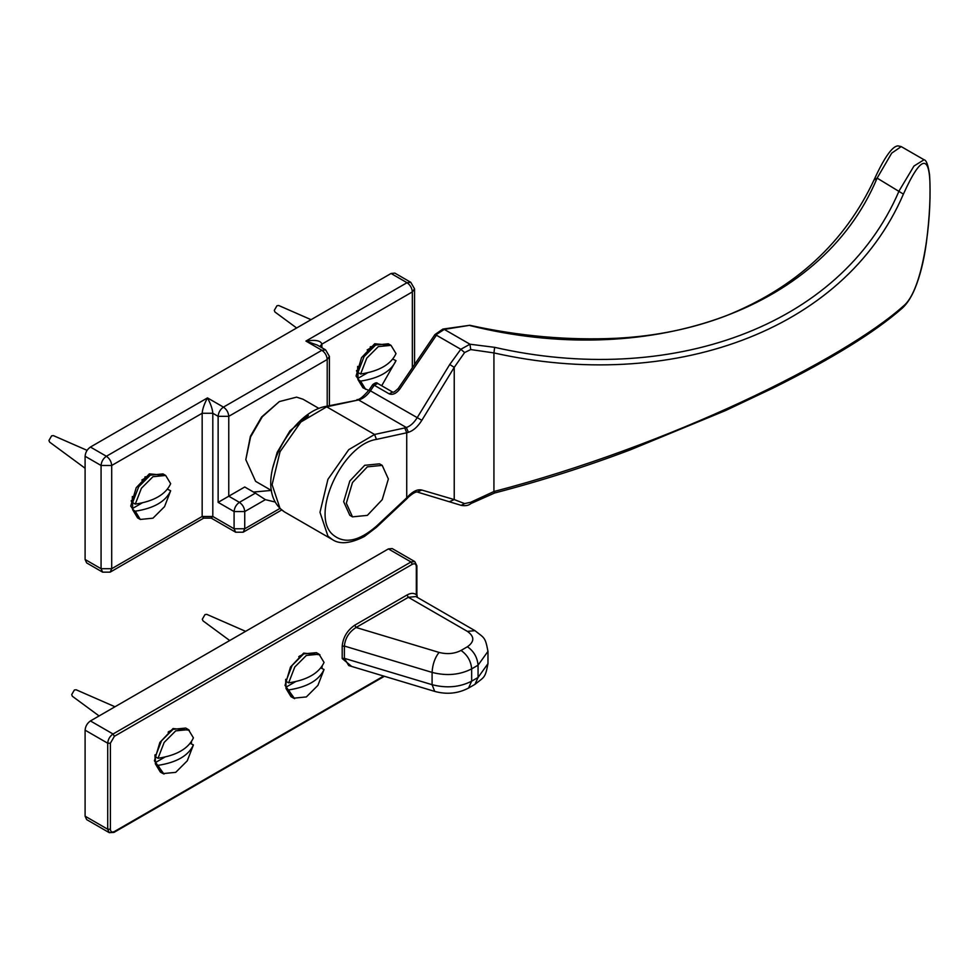 <?xml version="1.0" encoding="UTF-8"?>
<svg xmlns="http://www.w3.org/2000/svg" width="979" height="979" viewBox="0 0 979 979"><rect width="100%" height="100%" fill="white"/><g stroke="black" fill="none" stroke-linecap="round" stroke-linejoin="round"><path stroke-width="1.47" d="M275.16 502.043L265.37 499.645L255.372 493.135L239.414 502.349C242.621 504.589 244.395 507.66 244.738 511.564L234.091 511.564L234.091 528.77L212.81 516.484L202.163 516.484L203.718 518.124L211.256 518.124L212.81 516.484L212.81 413.26C212.467 408.965 210.693 403.85 207.487 397.902L106.393 456.263C109.599 458.515 111.373 461.586 111.704 465.478L101.07 465.478L101.07 568.701L102.624 572.152L86.666 562.925L85.1 559.486L85.1 456.263C85.442 452.359 87.217 449.288 90.423 447.048L391.062 273.484L394.818 273.104L410.776 282.319L407.019 282.698L305.925 341.071L317.245 345.061M85.1 559.486L101.07 568.701L111.704 568.701L110.15 572.152L203.73 518.111M211.231 518.111L235.645 532.209L234.091 528.77L244.738 528.77L243.171 532.209L281.658 509.998M317.208 345.036L325.652 349.907L321.883 350.286L223.445 407.117L207.487 397.902C204.281 403.85 202.506 408.965 202.163 413.26L202.163 516.484L111.704 568.701L111.704 465.478L202.163 413.26L212.81 413.26L218.133 416.332L218.133 502.349L244.738 486.991L255.372 493.135M319.778 346.517L321.883 344.143C320.867 340.631 315.544 339.603 305.925 341.071L321.883 350.286C325.089 352.526 326.864 355.597 327.206 359.501L327.206 406.077M414.545 364.555L414.545 288.842L412.343 291.913C412 288.01 410.225 284.938 407.019 282.698L391.062 273.484M329.409 405.6L329.409 356.429L327.206 359.501L228.768 416.332L218.133 416.332C218.464 412.428 220.238 409.357 223.445 407.117C226.663 409.357 228.437 412.428 228.768 416.332L228.768 496.206L239.414 502.349C236.208 504.589 234.434 507.66 234.091 511.564L218.133 502.349M253.512 492.058L271.33 490.418M90.423 447.048L106.393 456.263C103.174 458.515 101.412 461.586 101.07 465.478L85.1 456.263M140.144 519.359L130.733 506.106L136.191 487.75L149.359 473.848L165.537 475.378M365.485 389.263L356.075 376.009L361.532 357.653L374.7 343.751L390.878 345.281M279.908 508.456L244.738 528.77L244.738 511.564L265.37 499.645L264.722 499.29M356.552 370.882L357.665 373.134M372.999 346.578L370.49 346.737M131.21 500.979L132.324 503.23M147.658 476.675L145.149 476.834M416.332 593.213L417.238 597.337M388.394 548.913L411.009 561.97L113.038 734.005C109.832 736.245 108.057 739.316 107.714 743.22L107.714 829.237L109.281 832.676L86.666 819.619L85.1 816.18L85.1 730.163C85.442 726.259 87.217 723.187 90.423 720.948L388.394 548.913L392.163 548.546L414.778 561.591L411.009 561.97L412.343 564.271C414.753 563.182 416.075 563.941 416.332 566.572L416.332 594.755C413.897 592.833 410.788 592.919 407.019 594.999L408.353 597.3L415.879 596.554L474.937 630.647L467.411 631.394C474.582 636.521 474.582 641.637 467.411 646.752L461.023 650.448C454.415 653.825 447.097 654.474 439.033 652.406L356.075 627.478L408.353 597.3L467.411 631.394M407.019 594.999L354.753 625.177L356.075 627.478C349.026 632.042 345.134 638.235 344.388 646.054L432.094 672.402C446.595 676.134 459.787 674.959 471.658 668.877L478.058 665.194L487.97 651.365L487.97 663.652L478.058 677.48L474.937 684.37C484.519 676.673 485.168 678.349 487.97 663.652M354.753 625.177C347.178 630.427 342.993 637.451 342.197 646.25L344.388 646.054L344.388 658.341L348.744 665.561L434.7 691.394C446.718 694.698 458.001 693.585 468.549 688.053L474.937 684.37M342.197 646.25L342.197 658.537L351.706 666.454M163.97 774.071L154.413 760.805L159.871 742.449L173.038 728.547L189.302 730.199M191.566 741.482L191.297 743.697M294.606 698.651L285.036 685.386L290.494 667.029L303.661 653.128L319.937 654.78M322.189 666.063L321.932 668.278M300.161 655.918L299.537 656.04M154.866 755.776L155.074 756.388M169.538 731.337L168.914 731.46M435.386 335.148L444.295 329.397L442.887 329.079L434.945 334.561L398.282 388.455C394.953 391.612 393.081 392.812 392.64 392.065L392.677 392.089M398.734 389.03L399.775 389.079L436.426 335.197L460.815 349.283L449.753 364.469L417.372 417.384C414.019 422.806 410.348 426.171 406.346 427.505L404.755 427.945L406.726 432.779L408.402 432.314L406.346 427.505L358.583 399.934C362.976 398.832 367.015 395.663 370.698 390.437L374.235 385.236L373.195 385.188M874.357 179.855L877.123 178.117L891.698 153.14L901.206 146.593L924.041 159.761L913.982 166.026L899.138 190.819C840.471 328.271 667.886 386.876 494.652 347.337L469.969 344.216L444.295 329.397L469.785 325.297L442.887 329.079M470.287 325.652C642.42 368.606 820.133 314.381 877.123 178.117L903.409 194.111C921.312 154.547 930.197 153.152 930.05 189.95C930.417 232.304 921.043 292.183 903.409 306.035L902.32 308.128M903.409 306.035C843.604 359.685 669.281 445.849 493.93 491.519L470.715 502.264L464.609 503.585L454.232 499.584L421.851 490.051C417.764 489.072 413.273 491.066 408.402 496.047L406.603 498.996L376.352 527.387L376.438 526.176C358.791 541.473 344.229 544.287 332.75 534.607C309.817 515.101 342.295 444.331 376.438 439.4L374.578 434.468L348.744 449.655L327.928 479.343L319.986 512.311L327.928 536.113L332.297 539.527C339.713 544.618 350.409 543.614 364.372 536.492L376.352 527.387M406.726 497.821L376.438 526.176M376.438 439.4L406.726 432.779M408.402 432.314C413.273 430.76 417.764 426.758 421.851 420.297L369.658 390.388M421.851 420.297L454.232 367.37L449.753 364.469M449.753 501.542L454.232 499.584L454.232 367.37L464.609 352.55L460.815 349.283L469.969 344.216L470.715 349.564L493.93 352.917L494.652 347.337M464.609 352.55L470.715 349.564M470.715 502.264L471.046 503.487L494.664 492.988L493.93 491.519L493.93 352.917C669.012 392.395 843.714 332.848 903.409 194.111M924.041 159.785C926.293 159.993 928.116 164.9 929.524 174.47C930.821 193.573 929.744 216.42 926.33 243.025C923.858 261.014 920.015 276.311 914.79 288.915C911.253 297.322 907.117 303.71 902.393 308.067C874.932 332.199 831.697 358.926 772.676 388.259L725.451 410.605L630.121 449.924C585.919 466.628 540.763 480.995 494.664 492.988L494.676 492.988M471.046 503.487L471.034 503.487C468.684 505.519 465.392 506.143 461.182 505.348L464.609 503.585M408.402 496.047L408.292 497.21C413.15 492.951 416.356 491.287 417.923 492.229L461.182 505.348M421.851 490.051L417.372 491.996M406.726 432.853L406.726 497.76M392.787 359.109L396.005 360.664C391.037 371.408 379.24 378.224 360.615 381.1L357.935 379.546L357.947 378.335L367.48 372.84M357.947 378.335L357.947 371.274L357.935 372.485L360.615 374.027C379.24 371.163 391.037 364.347 396.005 353.603L391.013 345.354L378.31 346.615L366.746 358.167L360.615 374.027M389.593 344.706L388.32 343.8L375.63 345.061L367.149 349.956M357.665 366.379L357.665 374.969M357.935 379.546L362.928 387.794L368.777 390.425M375.63 345.061L364.066 356.613L357.935 372.485M360.615 381.1L365.62 389.336M381.7 385.75L396.005 360.664M311.065 319.668L278.709 305.509L276.947 305.754L274.291 310.367L274.952 312.007L296.649 327.989M320.831 667.959L324.049 669.501C319.068 680.258 307.271 687.062 288.658 689.938L285.966 688.384L285.978 687.172L295.511 681.678M285.978 687.172L285.978 680.111L285.966 681.323L288.658 682.865C307.271 680.001 319.068 673.185 324.049 662.44L319.044 654.192L306.354 655.453L294.777 667.005L288.658 682.865M285.966 688.384L290.959 696.632L293.651 698.186L306.354 696.926L317.918 685.373L324.049 669.501M317.637 653.544L316.364 652.638L303.661 653.899L292.097 665.451L285.966 681.323M288.658 689.938L293.651 698.186M245.619 631.345L206.74 614.347L204.99 614.592L202.323 619.205L202.983 620.845L229.71 640.535M190.195 743.367L193.414 744.921C188.445 755.666 176.648 762.482 158.023 765.358L155.343 763.804L155.355 762.592L164.888 757.097M155.355 762.592L155.355 755.531L155.343 756.73L158.023 758.284C176.648 755.421 188.445 748.605 193.414 737.86L188.421 729.612L175.718 730.872L164.154 742.425L158.023 758.284M155.343 763.804L160.336 772.052L163.028 773.594L175.718 772.345L187.283 760.793L193.414 744.921M187.001 728.963L185.729 728.058L173.038 729.318L161.462 740.87L155.343 756.73M158.023 765.358L163.028 773.594M114.984 706.765L76.117 689.767L74.355 690.011L71.7 694.613L72.36 696.265L99.087 715.943M167.446 489.219L170.664 490.76C165.696 501.517 153.899 508.321 135.273 511.197L132.593 509.643L132.606 508.431L142.139 502.937M132.606 508.431L132.606 501.37L132.593 502.582L135.273 504.124C153.899 501.26 165.696 494.444 170.664 483.699L165.671 475.451L152.969 476.712L141.404 488.264L135.273 504.124M164.252 474.803L162.979 473.897L150.289 475.158L141.808 480.053M132.324 496.475L132.324 505.066M132.593 509.643L137.586 517.891L140.278 519.445L152.969 518.185L164.545 506.632L170.664 490.76M150.289 475.158L138.724 486.71L132.593 502.582M135.273 511.197L140.278 519.445M87.082 450.352L53.368 435.606L51.606 435.851L48.95 440.464L49.611 442.104L85.1 468.243M346.333 503.243L352.489 482.537L367.345 466.848L382.202 465.368L388.369 478.976L382.202 499.694L367.345 515.382L352.489 516.851L346.333 503.243M352.489 516.851L349.821 515.321L343.666 501.713L349.821 480.995L364.69 465.306L379.546 463.838L382.202 465.368M279.321 401.586L261.613 416.981L250.391 436.304L245.802 459.64L250.587 436.94L262.262 416.809L279.321 401.586L296.588 397.144L303.025 399.236L318.934 408.427M271.526 490.54L255.617 481.35L245.802 459.64M308.409 415.61L289.955 430.833L277.192 452.31L273.068 466.922M321.883 347.741L321.883 344.143L412.343 291.913L412.343 367.798M416.332 565.042L416.332 566.572M90.423 720.948L113.038 734.005L114.372 736.306L412.343 564.271M85.1 730.163L107.714 743.22L110.382 743.22L114.372 736.306M85.1 816.18L107.714 829.237L110.382 829.237L110.382 743.22M113.038 832.309L114.372 831.538C111.961 832.639 110.639 831.869 110.382 829.237M383.67 676.061L114.372 831.538M342.197 658.537L344.388 658.341L432.094 684.688L434.7 691.394M467.411 646.752C473.824 651.243 477.373 657.386 478.058 665.194L478.058 677.48L471.658 681.164L468.549 688.053M461.023 650.448C467.436 654.939 470.985 661.082 471.658 668.877L471.658 681.164C459.787 687.246 446.595 688.421 432.094 684.688L432.094 672.402C432.534 664.496 434.847 657.827 439.033 652.406M389.128 393.827L392.628 392.065L377.735 383.462L374.235 385.236L389.128 393.827C392.677 395.186 396.226 393.607 399.775 389.079M325.101 406.542L326.692 406.823L300.859 422.01L280.043 451.698L272.101 484.666L280.043 508.468L284.412 511.882C249.474 488.46 288.205 413.517 325.101 406.542L358.583 399.934L326.692 406.823L374.578 434.468L404.755 427.945M329.409 356.429L325.652 349.907M110.15 572.152L102.624 572.152M414.545 288.842L410.776 282.319M243.171 532.209L235.645 532.209M416.858 594.167L417.384 597.423M414.778 561.591L416.883 565.813L416.883 593.984M384.392 676.281L113.98 832.395L109.281 832.676M474.937 630.647C484.519 638.345 485.168 636.668 487.97 651.365M377.735 383.462C376.927 382.287 375.263 382.667 372.754 384.6L369.205 389.801C363.368 396.642 359.293 399.921 356.992 399.64M469.651 325.261C519.543 336.213 568.505 340.545 616.55 338.257C655.575 336.238 692.055 328.76 725.977 315.838C795.486 287.961 844.987 242.351 874.467 179.035C890.376 144.146 897.009 146.36 897.878 145.859L901.206 146.593M408.292 497.21L406.652 498.947M284.412 511.882L332.297 539.527M357.665 371.065L356.625 370.466M371.212 347.606L370.172 347.007M388.32 343.8L391.013 345.354M285.709 679.304L285.709 683.807M298.73 656.75L303.661 653.899M316.364 652.638L319.044 654.192M155.074 754.723L155.074 759.227M168.107 732.17L173.038 729.318M185.729 728.058L188.421 729.612M132.324 501.162L131.284 500.563M145.871 477.703L144.831 477.103M162.979 473.897L165.671 475.451"/></g></svg>
